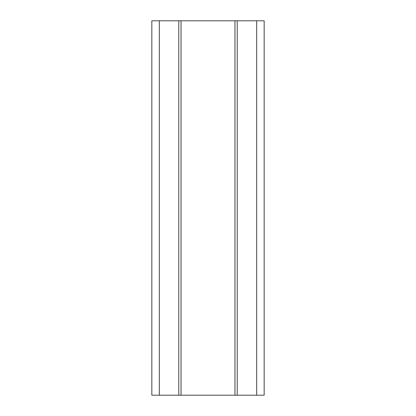 <?xml version="1.0" encoding="UTF-8"?>
<svg xmlns="http://www.w3.org/2000/svg" width="416" height="416" viewBox="0 0 416 416"><rect width="100%" height="100%" fill="white"/><g stroke="black" fill="none" stroke-linecap="round" stroke-linejoin="round"><path stroke-width="0.62" d="M151.84 395.2L151.84 20.8L151.84 395.2L159.328 395.2L159.328 20.8L151.84 20.8L159.328 20.8L159.328 395.2L178.797 395.2L178.797 20.8L159.328 20.8L178.797 20.8L178.797 395.2L181.043 395.2L181.043 20.8L178.797 20.8L181.043 20.8L181.043 395.2L234.957 395.2L234.957 20.8L181.043 20.8L234.957 20.8L234.957 395.2L237.203 395.2L237.203 20.8L234.957 20.8L237.203 20.8L237.203 395.2L256.672 395.2L256.672 20.8L237.203 20.8L256.672 20.8L256.672 395.2L264.16 395.2L264.16 20.8L256.672 20.8L264.16 20.8L264.16 395.2L151.84 395.2"/></g></svg>
